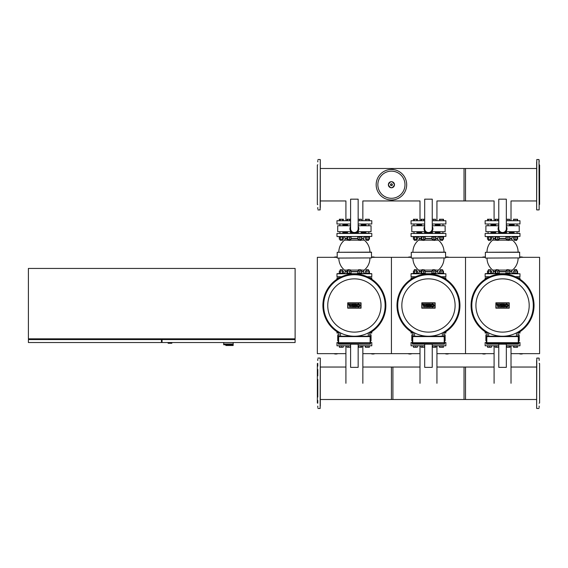 <?xml version="1.0" encoding="UTF-8"?>
<svg xmlns="http://www.w3.org/2000/svg" width="568" height="568" viewBox="0 0 568 568"><rect width="100%" height="100%" fill="white"/><g stroke="black" fill="none" stroke-linecap="round" stroke-linejoin="round"><path stroke-width="0.85" d="M485.37 257.119A5.559 5.559 0 0 0 482.04 257.325M523.071 257.325A5.559 5.559 0 0 0 519.741 257.119M519.081 353.644A5.559 5.559 0 0 0 523.071 353.644M482.04 353.644A5.559 5.559 0 0 0 486.03 353.644M511.022 353.644L539.6 353.644L539.6 257.325L519.741 257.325M445.66 257.325L465.511 257.325L465.511 353.644L465.511 257.325L485.37 257.325M436.941 353.644L494.089 353.644M411.282 257.119A5.559 5.559 0 0 0 407.952 257.325M448.983 257.325A5.559 5.559 0 0 0 445.66 257.119M445 353.644A5.559 5.559 0 0 0 448.983 353.644M407.952 353.644A5.559 5.559 0 0 0 411.942 353.644M371.571 257.325L391.423 257.325L391.423 353.644L391.423 257.325L411.282 257.325M362.853 353.644L420 353.644M487.181 332.962A31.488 31.488 0 0 1 502.559 273.996A31.488 31.488 0 0 1 517.931 332.962M502.559 274.742A30.743 30.743 0 0 0 471.809 305.485A30.743 30.743 0 0 0 502.559 336.235A30.743 30.743 0 0 0 533.302 305.485A30.743 30.743 0 0 0 502.559 274.742M517.931 332.11L517.931 336.235L517.931 332.11A30.743 30.743 0 0 0 502.559 274.742A30.743 30.743 0 0 0 487.181 332.11L487.181 336.235L486.811 336.235A0.369 0.369 0 0 0 486.442 336.604L486.442 342.674M475.92 305.485A26.632 26.632 0 0 1 502.559 278.852A26.632 26.632 0 0 1 529.191 305.485A26.632 26.632 0 0 1 502.559 332.117A26.632 26.632 0 0 1 475.92 305.485M413.099 332.962A31.488 31.488 0 0 1 428.471 273.996A31.488 31.488 0 0 1 443.842 332.962M428.471 274.742A30.743 30.743 0 0 0 397.721 305.485A30.743 30.743 0 0 0 428.471 336.235A30.743 30.743 0 0 0 459.214 305.485A30.743 30.743 0 0 0 428.471 274.742M443.842 332.11L443.842 336.235L443.842 332.11A30.743 30.743 0 0 0 428.471 274.742A30.743 30.743 0 0 0 413.099 332.11L413.099 336.235M401.839 305.485A26.632 26.632 0 0 1 428.471 278.852A26.632 26.632 0 0 1 455.103 305.485A26.632 26.632 0 0 1 428.471 332.117A26.632 26.632 0 0 1 401.839 305.485M501.111 306.897L502.013 304.043L502.95 304.043L502.048 306.897L501.111 306.897M503.582 304.043L504.49 304.043L503.823 306.166L504.845 306.166L504.611 306.897L502.68 306.897L503.582 304.043M500.443 306.897L499.627 306.897L499.08 305.335L498.583 306.905L497.809 306.905L496.851 304.043L497.753 304.043L498.221 305.548L498.711 304.043L499.542 304.043L500.017 305.548L500.472 304.043L501.352 304.043L500.443 306.897M508.182 305.47A1.668 1.541 0 0 1 506.514 307.011A1.668 1.541 0 0 1 504.845 305.47A1.668 1.541 0 0 1 506.514 303.937A1.668 1.541 0 0 1 508.182 305.47M505.769 305.47A0.745 0.745 0 0 1 506.514 304.732A0.745 0.745 0 0 1 507.26 305.47A0.745 0.745 0 0 1 506.514 306.216A0.745 0.745 0 0 1 505.769 305.47M509.02 307.948L496.091 307.948L496.091 303.021L509.02 303.021L509.02 307.948M495.885 302.815L509.226 302.815L509.226 308.154L495.885 308.154L495.885 302.815M427.022 306.897L427.931 304.043L428.868 304.043L427.96 306.897L427.022 306.897M429.493 304.043L430.409 304.043L429.735 306.166L430.757 306.166L430.523 306.897L428.591 306.897L429.493 304.043M426.362 306.897L425.538 306.897L424.992 305.335L424.495 306.905L423.721 306.905L422.762 304.043L423.664 304.043L424.133 305.548L424.623 304.043L425.46 304.043L425.929 305.548L426.383 304.043L427.264 304.043L426.362 306.897M434.094 305.47A1.668 1.541 0 0 1 432.425 307.011A1.668 1.541 0 0 1 430.757 305.47A1.668 1.541 0 0 1 432.425 303.937A1.668 1.541 0 0 1 434.094 305.47M431.68 305.47A0.745 0.745 0 0 1 432.425 304.732A0.745 0.745 0 0 1 433.171 305.47A0.745 0.745 0 0 1 432.425 306.216A0.745 0.745 0 0 1 431.68 305.47M434.932 307.948L422.003 307.948L422.003 303.021L434.932 303.021L434.932 307.948M421.804 302.815L435.138 302.815L435.138 308.154L421.804 308.154L421.804 302.815M485.143 331.719L485.143 333.047L487.181 333.047M517.931 333.047L519.968 333.047L519.968 331.719M411.062 331.719L411.062 333.047L413.099 333.047M443.842 333.047L445.88 333.047L445.88 331.719M517.782 277.922L519.968 277.922L519.968 279.25M485.143 279.25L485.143 277.922L487.33 277.922M443.693 277.922L445.88 277.922L445.88 279.25M411.062 279.25L411.062 277.922L413.241 277.922M498.356 240.285L495.985 240.285L498.207 240.434L498.356 239.22M494.948 236.586L494.948 237.026L499.393 237.026L499.393 236.586M495.715 220.732L495.715 219.248L495.19 219.248L495.19 220.732M495.715 219.248L497.703 219.248L497.703 220.732M497.703 219.248L498.775 219.248M495.19 237.026L495.19 239.22L499.151 239.22L499.151 237.026M495.715 237.026L495.715 239.22M497.703 237.026L497.703 239.22M509.127 240.285L506.755 240.285L508.978 240.434L509.127 239.22M505.719 236.586L505.719 237.026L510.163 237.026L510.163 236.586M506.336 219.248L507.941 219.248L507.941 220.732M507.941 219.248L509.723 219.248L509.723 220.732M506.166 237.026L506.166 239.22L509.723 239.22L509.723 237.026M507.941 237.026L507.941 239.22M516.745 240.285L514.374 240.285L516.596 240.434L516.745 239.22L516.745 240.285M513.337 236.586L513.337 237.026L517.782 237.026L517.782 236.586M513.507 220.732L513.507 219.248L513.578 220.732M513.578 219.248L515.027 219.248L515.027 220.732M515.027 219.248L517.015 219.248L517.015 220.732M517.015 219.248L517.547 219.248L517.547 220.732M513.578 237.026L513.578 239.22L517.611 239.22L517.611 237.026M515.027 237.026L515.027 239.22M517.015 237.026L517.015 239.22M517.547 237.026L517.547 239.22M513.337 237.026L513.337 236.607A1.853 1.853 0 0 0 511.768 238.439L509.723 238.439M517.547 219.248L517.611 220.732M513.507 237.026L513.578 239.22M507.941 273.627L499.393 273.627L499.393 273.187L494.948 273.187L494.948 273.627L487.33 273.187L487.33 273.627L485.143 273.776L519.968 273.776L485.292 273.627M490.738 270.993L490.589 269.63L488.515 269.63L488.366 270.993M490.589 269.63L488.515 269.63M491.604 273.187L491.604 270.993L487.5 270.993L487.5 273.187M490.582 273.187L490.582 270.993M488.523 273.187L488.523 270.993M495.985 269.779L498.356 269.779L496.134 269.63L495.985 270.993M499.151 273.187L499.151 270.993L495.19 270.993L495.19 273.187M497.703 273.187L497.703 270.993M495.715 273.187L495.715 270.993M499.393 273.627L495.601 273.627M517.136 273.627L510.163 273.627L510.163 273.187L505.719 273.187L505.719 273.627M506.755 269.779L509.127 269.779L506.904 269.63L506.755 270.993M509.723 273.187L509.723 270.993L506.166 270.993L506.166 273.187M507.941 273.187L507.941 270.993M517.782 273.187L517.782 273.627L517.782 273.187L513.337 273.187L513.337 273.606A1.853 1.853 0 0 1 511.768 271.774L509.723 271.774M514.374 269.779L516.745 269.779L516.745 270.993L516.596 269.63L514.523 269.63L514.374 270.993L514.523 269.63M513.578 273.187L513.578 270.993L513.507 273.187M517.547 273.187L517.547 270.993L513.578 270.993M517.015 273.187L517.015 270.993M515.027 273.187L515.027 270.993M517.611 273.187L517.547 270.993M488.366 240.285L488.366 239.22L488.515 240.434L490.738 240.285L488.515 240.434M490.589 240.434L490.738 239.22M495.19 238.439L493.351 238.439A1.853 1.853 0 0 0 491.774 236.607L491.774 237.026L487.33 237.026L487.33 236.586M491.774 237.026L491.774 236.586M491.036 233.327L491.036 231.694M491.036 225.766L491.036 223.991M488.068 233.327L488.068 231.694L488.068 233.327M488.068 225.766L488.068 223.991L488.068 225.766M487.5 220.732L487.5 219.248L491.604 219.248L491.604 220.732M490.582 219.248L490.582 220.732M488.523 219.248L488.523 220.732M487.5 237.026L487.5 239.22L491.604 239.22L491.604 237.026M490.582 237.026L490.582 239.22M488.523 237.026L488.523 239.22M511.768 238.439L511.768 238.695A1.853 1.853 0 0 0 512.442 240.129A15.556 15.556 0 0 1 518.115 252.142M495.19 238.695L493.351 238.695A1.853 1.853 0 0 1 492.669 240.129A15.556 15.556 0 0 0 486.996 252.142M502.559 233.327L498.796 233.327M495.537 233.327L491.178 233.327M500.962 232.88L498.654 232.88M495.686 232.88L491.036 232.88M495.19 271.774L493.351 271.774A1.853 1.853 0 0 1 491.774 273.606M486.996 258.071A15.556 15.556 0 0 0 492.669 270.084A1.853 1.853 0 0 1 493.351 271.518L493.351 271.774M518.115 258.071A15.556 15.556 0 0 1 512.442 270.084A1.853 1.853 0 0 0 511.768 271.518L509.723 271.518M485.519 258.071L519.741 257.922L485.519 258.071M519.741 252.291L485.37 252.291L519.599 252.142L519.741 257.922M489.382 276.886L485.143 276.737L489.708 276.737M515.73 276.886L519.968 276.737L515.403 276.737M519.968 233.469L485.143 233.469L519.968 233.469L519.968 236.437L485.292 236.586L519.968 236.437M513.933 233.327L514.083 231.694M517.043 231.694L517.043 233.327L519.819 233.327M488.402 233.327L487.919 233.327M491.774 273.627L494.089 273.627M514.083 232.88L509.425 232.88M506.464 232.88L504.15 232.88M498.775 223.991L485.143 223.991L485.143 220.732L498.775 220.732M491.036 224.175L491.441 224.58L495.686 224.58M509.425 224.58L513.671 224.58L514.083 224.175M506.336 223.991L519.968 223.991L519.968 220.732L506.336 220.732M514.04 225.766L513.593 224.58M491.071 225.766L491.519 224.58M513.593 232.88L514.04 231.694M491.519 232.88L491.071 231.694M506.336 226.391A4.445 4.445 0 0 1 502.559 233.178A4.445 4.445 0 0 1 498.775 226.391M498.775 199.169L498.775 228.734A3.777 3.777 0 0 0 502.559 232.511A3.777 3.777 0 0 0 506.336 228.734L506.336 199.169L498.775 199.169M499.244 231.694L485.888 231.694L485.888 225.766L498.775 225.766M506.336 225.766L519.223 225.766L519.223 231.694L505.868 231.694M514.04 232.433L509.425 232.433M506.464 232.433L505.016 232.433M500.103 232.433L498.654 232.433M495.686 232.433L491.071 232.433M514.04 225.027L509.425 225.027M495.686 225.027L491.071 225.027M511.022 220.732L511.022 200.958L536.639 200.958M494.089 220.732L494.089 200.958L464.035 200.958L464.035 168.49L536.639 168.49M424.268 240.285L421.896 240.285L424.118 240.434L424.268 239.22M420.86 236.586L420.86 237.026L425.304 237.026L425.304 236.586M421.633 220.732L421.633 219.248L421.101 219.248L421.101 220.732M421.633 219.248L423.614 219.248L423.614 220.732M423.614 219.248L424.694 219.248M421.101 237.026L421.101 239.22L425.063 239.22L425.063 237.026M421.633 237.026L421.633 239.22M423.614 237.026L423.614 239.22M435.038 240.285L432.674 240.285L434.896 240.434L435.038 239.22M431.63 236.586L431.63 237.026L436.082 237.026L436.082 236.586M432.248 219.248L433.86 219.248L433.86 220.732M433.86 219.248L435.635 219.248L435.635 220.732M432.078 237.026L432.078 239.22L435.635 239.22L435.635 237.026M433.86 237.026L433.86 239.22M442.657 239.22L442.657 240.285L440.292 240.285L442.515 240.434M439.249 236.586L439.249 237.026L443.7 237.026L443.7 236.586M439.419 220.732L439.419 219.248L439.49 220.732M439.49 219.248L440.945 219.248L440.945 220.732M440.945 219.248L442.926 219.248L442.926 220.732M442.926 219.248L443.459 219.248L443.459 220.732M439.49 237.026L439.49 239.22L443.53 239.22L443.53 237.026M440.945 237.026L440.945 239.22M442.926 237.026L442.926 239.22M443.459 237.026L443.459 239.22M443.459 219.248L443.53 220.732M439.419 237.026L439.49 239.22M420 273.627L417.686 273.627L417.686 273.187L413.241 273.187L413.241 273.627L411.062 273.776L445.88 273.776L411.211 273.627M414.278 269.779L416.649 269.779L414.427 269.63L414.278 270.993M416.5 269.63L416.649 270.993M417.515 273.187L417.515 270.993L413.412 270.993L413.412 273.187M416.493 273.187L416.493 270.993M414.441 273.187L414.441 270.993M425.304 273.627L425.304 273.187L420.86 273.187L420.86 273.627L421.513 273.627M421.896 269.779L424.268 269.779L422.045 269.63L421.896 270.993M425.063 273.187L425.063 270.993L421.101 270.993L421.101 273.187M423.614 273.187L423.614 270.993M421.633 273.187L421.633 270.993M436.082 273.627L436.082 273.187L431.63 273.187L431.63 273.627M432.674 269.779L435.038 269.779L432.816 269.63L432.674 270.993M435.635 273.187L435.635 270.993L432.078 270.993L432.078 273.187M433.86 273.187L433.86 270.993M443.7 273.627L443.7 273.187L439.249 273.187L439.249 273.627M440.292 269.779L442.657 269.779L440.434 269.63L440.292 270.993M439.49 273.187L439.49 270.993L439.419 273.187M443.459 273.187L443.459 270.993L439.49 270.993M442.926 273.187L442.926 270.993M440.945 273.187L440.945 270.993M443.53 273.187L443.459 270.993M414.278 240.285L416.649 240.285L416.649 239.22L416.649 240.285L414.278 240.285L414.278 239.22M417.686 236.586L417.686 237.026L413.241 237.026L413.241 236.586M416.947 233.327L416.947 231.694M416.947 225.766L416.947 223.991M413.98 233.327L413.98 231.694M413.98 225.766L413.98 223.991M413.412 220.732L413.412 219.248L417.515 219.248L417.515 220.732M416.493 219.248L416.493 220.732M414.441 219.248L414.441 220.732M413.412 237.026L413.412 239.22L417.515 239.22L417.515 237.026M416.493 237.026L416.493 239.22M414.441 237.026L414.441 239.22M439.249 236.607A1.853 1.853 0 0 0 437.68 238.439L437.68 238.695A1.853 1.853 0 0 0 438.354 240.129A15.556 15.556 0 0 1 444.027 252.142M421.101 238.695L419.262 238.695A1.853 1.853 0 0 1 418.588 240.129A15.556 15.556 0 0 0 412.915 252.142M417.686 236.607A1.853 1.853 0 0 1 419.262 238.439L419.262 238.695M428.471 233.327L424.715 233.327M423.082 233.327L417.097 233.327M426.873 232.88L424.566 232.88M421.598 232.88L416.947 232.88M421.101 271.774L419.262 271.774A1.853 1.853 0 0 1 417.686 273.606M444.027 258.071A15.556 15.556 0 0 1 438.354 270.084A1.853 1.853 0 0 0 437.68 271.518L437.68 271.774A1.853 1.853 0 0 0 439.249 273.606M412.915 258.071A15.556 15.556 0 0 0 418.588 270.084A1.853 1.853 0 0 1 419.262 271.518L419.262 271.774M411.431 258.071L445.66 257.922L411.431 258.071M445.66 252.291L411.282 252.291L445.511 252.142L445.66 257.922M415.293 276.886L411.062 276.737L415.62 276.737M441.648 276.886L445.88 276.737L441.322 276.737M445.88 233.469L411.062 233.469L445.88 233.469L445.88 236.437L411.211 236.586L445.88 236.437M442.955 231.694L442.955 233.327L439.845 233.327L439.994 231.694M414.313 233.327L413.838 233.327M439.994 232.88L435.336 232.88M432.376 232.88L430.068 232.88M424.694 223.991L411.062 223.991L411.062 220.732L424.694 220.732M416.947 224.175L417.359 224.58L421.598 224.58M435.336 224.58L439.582 224.58L439.994 224.175M432.248 223.991L445.88 223.991L445.88 220.732L432.248 220.732M439.951 225.766L439.511 224.58M416.983 225.766L417.43 224.58M439.511 232.88L439.951 231.694M417.43 232.88L416.983 231.694M432.248 226.391A4.445 4.445 0 0 1 428.471 233.178A4.445 4.445 0 0 1 424.694 226.391M424.694 199.169L424.694 228.734A3.777 3.777 0 0 0 428.471 232.511A3.777 3.777 0 0 0 432.248 228.734L432.248 199.169L424.694 199.169M425.155 231.694L411.8 231.694L411.8 225.766L424.694 225.766M432.248 225.766L445.142 225.766L445.142 231.694L431.779 231.694M439.951 232.433L435.336 232.433M432.376 232.433L430.927 232.433M426.014 232.433L424.566 232.433M421.598 232.433L416.983 232.433M439.951 225.027L435.336 225.027M421.598 225.027L416.983 225.027M436.941 220.732L436.941 200.958L465.511 200.958L465.511 168.49L391.423 168.49L391.423 169.463A15.265 15.265 0 0 1 406.688 184.721A15.265 15.265 0 0 1 391.423 199.986A15.265 15.265 0 0 1 376.165 184.721A15.265 15.265 0 0 1 391.423 169.463A15.265 15.265 0 0 1 406.688 184.721M420 220.732L420 200.958L391.423 200.958L391.423 199.986M498.775 347.268L495.19 347.268L495.19 345.791M498.619 347.268L498.619 345.791M496.638 347.268L496.638 345.791M509.993 345.791L509.993 347.268L506.336 347.268M506.919 347.268L506.919 345.791M508.971 347.268L508.971 345.791M517.547 345.791L517.547 347.268L514.111 347.268L514.111 345.791M516.092 347.268L516.092 345.791M514.111 347.268L513.578 347.268L513.578 345.791M491.327 345.791L491.327 347.268L491.533 345.791M491.327 347.268L487.571 347.268L487.571 345.791M489.552 347.268L489.552 345.791M487.77 347.268L487.77 345.791M518.669 342.525L519.968 342.525L519.968 345.791L506.336 345.791M486.442 342.525L485.143 342.525L485.143 345.791L498.775 345.791M498.775 344.158L498.775 367.347L506.336 367.347L506.336 344.158M517.931 334.822L519.223 334.822L519.223 340.75L518.669 340.75M486.442 340.75L485.888 340.75L485.888 334.822L487.181 334.822M511.022 383.279L511.022 345.791M494.089 383.279L494.089 345.791M424.694 347.268L421.101 347.268L421.101 345.791M424.537 347.268L424.537 345.791M422.549 347.268L422.549 345.791M435.912 345.791L435.912 347.268L432.248 347.268M432.83 347.268L432.83 345.791M434.882 347.268L434.882 345.791M443.459 345.791L443.459 347.268L440.022 347.268L440.022 345.791M442.003 347.268L442.003 345.791M440.022 347.268L439.49 347.268L439.49 345.791M417.246 345.791L417.246 347.268L417.445 345.791M417.246 347.268L413.483 347.268L413.483 345.791M415.464 347.268L415.464 345.791M413.689 347.268L413.689 345.791M444.581 342.525L445.88 342.525L445.88 345.791L432.248 345.791M412.354 342.525L411.062 342.525L411.062 345.791L424.694 345.791M424.694 344.158L424.694 367.347L432.248 367.347L432.248 344.158M443.842 334.822L445.142 334.822L445.142 340.75L444.581 340.75M412.354 340.75L411.8 340.75L411.8 334.822L413.099 334.822M436.941 383.279L436.941 345.791M420 383.279L420 345.791M536.639 367.042L511.022 367.042M494.089 367.042L464.035 367.042L464.035 399.51L536.639 399.51M420 367.042L391.423 367.042L391.423 399.51L465.511 399.51L465.511 367.042L436.941 367.042M518.747 342.674L486.371 342.674M518.747 342.973L518.3 342.973L518.3 343.789L486.811 343.789L486.811 342.973L486.293 342.752L518.818 342.902M518.669 342.674L518.669 336.604A0.369 0.369 0 0 0 518.3 336.235L486.811 336.235L486.811 336.604L518.669 336.604M486.442 342.973L486.442 343.789A0.369 0.369 0 0 0 486.811 344.158L518.3 344.158A0.369 0.369 0 0 0 518.669 343.789L518.669 342.973M517.931 336.235L518.3 336.235L518.3 342.674M444.659 342.674L412.205 342.902M444.73 342.752L444.211 342.973L444.73 342.752M412.205 342.752L444.211 342.674L412.283 342.973M444.581 342.674L444.581 336.604A0.369 0.369 0 0 0 444.211 336.235L412.723 336.235A0.369 0.369 0 0 0 412.354 336.604L412.354 342.674M412.354 342.973L412.354 343.789A0.369 0.369 0 0 0 412.723 344.158L444.211 344.158A0.369 0.369 0 0 0 444.581 343.789L444.581 342.973M337.193 257.119A5.559 5.559 0 0 0 333.863 257.325M374.901 257.325A5.559 5.559 0 0 0 371.571 257.119M370.911 353.644A5.559 5.559 0 0 0 374.901 353.644M333.863 353.644A5.559 5.559 0 0 0 337.853 353.644M345.912 353.644L317.342 353.644L317.342 257.325L337.193 257.325M339.011 332.962A31.488 31.488 0 0 1 354.382 273.996A31.488 31.488 0 0 1 369.754 332.962M354.382 274.742A30.743 30.743 0 0 0 323.639 305.485A30.743 30.743 0 0 0 354.382 336.235A30.743 30.743 0 0 0 385.125 305.485A30.743 30.743 0 0 0 354.382 274.742M369.754 332.11L369.754 336.235L369.754 332.11A30.743 30.743 0 0 0 354.382 274.742A30.743 30.743 0 0 0 339.011 332.11L339.011 336.235L338.642 336.235A0.369 0.369 0 0 0 338.265 336.604L338.265 342.674M327.75 305.485A26.632 26.632 0 0 1 354.382 278.852A26.632 26.632 0 0 1 381.014 305.485A26.632 26.632 0 0 1 354.382 332.117A26.632 26.632 0 0 1 327.75 305.485M352.941 306.897L353.843 304.043L354.78 304.043L353.878 306.897L352.941 306.897M355.412 304.043L356.321 304.043L355.646 306.166L356.668 306.166L356.434 306.897L354.503 306.897L355.412 304.043M352.274 306.897L351.45 306.897L350.91 305.335L350.413 306.905L349.632 306.905L348.674 304.043L349.576 304.043L350.051 305.548L350.534 304.043L351.372 304.043L351.848 305.548L352.295 304.043L353.175 304.043L352.274 306.897M360.005 305.47A1.668 1.541 0 0 1 358.337 307.011A1.668 1.541 0 0 1 356.676 305.47A1.668 1.541 0 0 1 358.337 303.937A1.668 1.541 0 0 1 360.005 305.47M357.599 305.47A0.745 0.745 0 0 1 358.337 304.732A0.745 0.745 0 0 1 359.082 305.47A0.745 0.745 0 0 1 358.337 306.216A0.745 0.745 0 0 1 357.599 305.47M360.85 307.948L347.921 307.948L347.921 303.021L360.85 303.021L360.85 307.948M347.715 302.815L361.049 302.815L361.049 308.154L347.715 308.154L347.715 302.815M336.973 331.719L336.973 333.047L339.011 333.047M369.754 333.047L371.791 333.047L371.791 331.719M369.612 277.922L371.791 277.922L371.791 279.25M336.973 279.25L336.973 277.922L339.153 277.922M350.179 240.285L347.808 240.285L350.03 240.434L350.179 239.22M346.771 236.586L346.771 237.026L351.216 237.026L351.216 236.586M347.545 220.732L347.545 219.248L347.012 219.248L347.012 220.732M347.545 219.248L349.526 219.248L349.526 220.732M349.526 219.248L350.605 219.248M347.012 237.026L347.012 239.22L350.981 239.22L350.981 237.026M347.545 237.026L347.545 239.22M349.526 237.026L349.526 239.22M360.957 240.285L358.585 240.285L360.808 240.434L360.957 239.22M357.549 236.586L357.549 237.026L361.993 237.026L361.993 236.586M358.159 219.248L359.771 219.248L359.771 220.732M359.771 219.248L361.546 219.248L361.546 220.732M357.989 237.026L357.989 239.22L361.546 239.22L361.546 237.026M359.771 237.026L359.771 239.22M368.575 240.285L366.204 240.285L368.426 240.434L368.575 239.22M365.167 236.586L365.167 237.026L369.612 237.026L369.612 236.586M365.338 220.732L365.338 219.248L365.401 220.732M365.401 219.248L366.857 219.248L366.857 220.732M366.857 219.248L368.838 219.248L368.838 220.732M368.838 219.248L369.37 219.248L369.37 220.732M365.401 237.026L365.401 239.22L369.441 239.22L369.441 237.026M366.857 237.026L366.857 239.22M368.838 237.026L368.838 239.22M369.37 237.026L369.37 239.22M369.37 219.248L369.441 220.732M365.338 237.026L365.401 239.22M343.597 273.627L343.597 273.187L339.153 273.187L339.153 273.627L345.912 273.627M340.189 269.779L342.561 269.779L340.339 269.63L340.189 270.993M342.412 269.63L342.561 270.993M343.434 273.187L343.434 270.993L339.323 270.993L339.323 273.187M342.405 273.187L342.405 270.993M340.353 273.187L340.353 270.993M351.216 273.627L351.216 273.187L346.771 273.187L346.771 273.627L347.424 273.627M347.808 269.779L350.179 269.779L347.957 269.63L347.808 270.993M350.981 273.187L350.981 270.993L347.012 270.993L347.012 273.187M349.526 273.187L349.526 270.993M347.545 273.187L347.545 270.993M361.993 273.627L361.993 273.187L357.549 273.187L357.549 273.627M358.585 269.779L360.957 269.779L358.735 269.63L358.585 270.993M361.546 273.187L361.546 270.993L357.989 270.993L357.989 273.187M359.771 273.187L359.771 270.993M371.642 273.627L336.973 273.776L371.791 273.776L369.612 273.627L369.612 273.187L362.853 273.627M366.204 269.779L368.575 269.779L366.353 269.63L366.204 270.993M365.401 273.187L365.401 270.993L365.338 273.187M369.37 273.187L369.37 270.993L365.401 270.993M368.838 273.187L368.838 270.993M366.857 273.187L366.857 270.993M369.441 273.187L369.37 270.993M340.189 240.285L342.561 240.285L342.561 239.22L342.561 240.285L340.189 240.285L340.189 239.22M343.597 236.586L343.597 237.026L339.153 237.026L339.153 236.586M342.859 233.327L342.859 231.694M342.859 225.766L342.859 223.991M339.898 233.327L339.898 231.694M339.898 225.766L339.898 223.991M339.323 220.732L339.323 219.248L343.434 219.248L343.434 220.732M342.405 219.248L342.405 220.732M340.353 219.248L340.353 220.732M339.323 237.026L339.323 239.22L343.434 239.22L343.434 237.026M342.405 237.026L342.405 239.22M340.353 237.026L340.353 239.22M365.167 236.607A1.853 1.853 0 0 0 363.591 238.439L363.591 238.695A1.853 1.853 0 0 0 364.265 240.129A15.556 15.556 0 0 1 369.938 252.142M347.012 238.695L345.174 238.695A1.853 1.853 0 0 1 344.499 240.129A15.556 15.556 0 0 0 338.826 252.142M343.597 236.607A1.853 1.853 0 0 1 345.174 238.439L345.174 238.695M352.785 232.88L350.477 232.88M347.517 232.88L342.859 232.88M347.012 271.774L345.174 271.774A1.853 1.853 0 0 1 343.597 273.606M369.938 258.071A15.556 15.556 0 0 1 364.265 270.084A1.853 1.853 0 0 0 363.591 271.518L363.591 271.774A1.853 1.853 0 0 0 365.167 273.606M338.826 258.071A15.556 15.556 0 0 0 344.499 270.084A1.853 1.853 0 0 1 345.174 271.518L345.174 271.774M337.342 258.071L371.571 257.922L337.342 258.071M371.571 252.291L337.193 252.291L371.422 252.142L371.571 257.922M341.205 276.886L336.973 276.737L341.531 276.737M367.56 276.886L371.791 276.737L367.233 276.737M371.791 233.469L336.973 233.469L371.791 233.469L371.791 236.437L337.122 236.586L371.791 236.437M368.866 231.694L368.866 233.327L365.756 233.327L365.906 231.694M361.397 233.327L360.921 233.327M340.225 233.327L339.749 233.327M337.122 273.627L339.153 273.627M365.906 232.88L361.248 232.88M358.287 232.88L355.98 232.88M350.605 223.991L336.973 223.991L336.973 220.732L350.605 220.732M342.859 224.175L343.271 224.58L347.517 224.58M361.248 224.58L365.494 224.58L365.906 224.175M358.159 223.991L371.791 223.991L371.791 220.732L358.159 220.732M365.863 225.766L365.423 224.58M342.902 225.766L343.342 224.58M365.423 232.88L365.863 231.694M343.342 232.88L342.902 231.694M358.159 226.391A4.445 4.445 0 0 1 354.382 233.178A4.445 4.445 0 0 1 350.605 226.391M350.605 199.169L350.605 228.734A3.777 3.777 0 0 0 354.382 232.511A3.777 3.777 0 0 0 358.159 228.734L358.159 199.169L350.605 199.169M351.067 231.694L337.711 231.694L337.711 225.766L350.605 225.766M358.159 225.766L371.053 225.766L371.053 231.694L357.698 231.694M365.863 232.433L361.248 232.433M358.287 232.433L356.839 232.433M351.926 232.433L350.477 232.433M347.517 232.433L342.902 232.433M365.863 225.027L361.248 225.027M347.517 225.027L342.902 225.027M362.853 220.732L362.853 200.958L392.907 200.958L392.907 199.915M345.912 220.732L345.912 200.958L320.302 200.958M350.605 347.268L347.012 347.268L347.012 345.791M350.449 347.268L350.449 345.791M348.461 347.268L348.461 345.791M361.823 345.791L361.823 347.268L358.159 347.268M358.742 347.268L358.742 345.791M360.794 347.268L360.794 345.791M369.37 345.791L369.37 347.268L365.934 347.268L365.934 345.791M367.922 347.268L367.922 345.791M365.934 347.268L365.401 347.268L365.401 345.791M343.157 345.791L343.157 347.268L343.363 345.791M343.157 347.268L339.394 347.268L339.394 345.791M341.375 347.268L341.375 345.791M339.6 347.268L339.6 345.791M370.499 342.525L371.791 342.525L371.791 345.791L358.159 345.791M338.265 342.525L336.973 342.525L336.973 345.791L350.605 345.791M350.605 344.158L350.605 367.347L358.159 367.347L358.159 344.158M369.754 334.822L371.053 334.822L371.053 340.75L370.499 340.75M338.265 340.75L337.711 340.75L337.711 334.822L339.011 334.822M362.853 383.279L362.853 345.791M345.912 383.279L345.912 345.791M320.302 168.49L392.907 168.49L392.907 169.534M317.782 164.763L317.342 165.018L317.342 204.43L317.782 204.686M317.782 160.538L317.782 161.908M317.782 207.54L317.782 208.91M320.302 161.908L320.302 207.54M320.302 204.132L320.302 201.881M320.302 167.567L320.302 165.316M539.153 164.763L539.6 165.018L539.6 204.43L539.153 204.686M536.639 161.908L536.639 209.762L536.781 159.537L539.011 159.537L539.153 204.132M536.639 204.189L536.639 201.825M539.153 170.918L539.153 167.624M536.639 167.624L536.639 165.26M539.153 180.716L539.153 177.365M539.153 192.027L539.153 188.732M536.639 188.675L536.639 192.083M539.153 201.825L539.153 198.473M539.153 209.762L539.011 159.537M536.639 209.762L536.639 207.54M539.153 160.538L539.153 161.908M317.782 403.237L317.342 402.982L317.342 363.57L317.782 363.314M320.302 366.119L320.302 406.035M320.302 400.376L320.302 402.684M317.782 387.284L317.782 397.082M320.302 390.578L320.302 387.284M320.302 379.268L320.302 375.973M317.782 375.917L317.782 369.47M317.782 359.09L317.782 360.517M317.782 407.462L317.782 406.092M317.782 402.74L317.782 400.433M317.782 387.227L317.782 379.325M317.782 366.175L317.782 363.996M539.153 403.237L539.6 402.982L539.6 363.57L539.153 363.314M539.153 407.462L539.153 406.092M539.153 360.46L539.153 358.238M536.639 406.092L536.639 360.46M536.639 363.868L536.639 366.119M536.639 400.433L536.639 402.684M320.302 399.51L392.907 399.51L392.907 367.042L362.853 367.042M345.912 367.042L320.302 367.042M391.423 171.153A13.568 13.568 0 0 1 404.991 184.721A13.568 13.568 0 0 1 391.423 198.289A13.568 13.568 0 0 1 377.855 184.721A13.568 13.568 0 0 1 391.423 171.153M370.57 342.674L338.123 342.902M370.641 342.752L370.123 342.973L370.641 342.752M338.123 342.752L370.123 342.674L338.642 342.752L338.265 343.789A0.369 0.369 0 0 0 338.642 344.158L370.123 344.158A0.369 0.369 0 0 0 370.499 343.789L370.499 342.973L370.499 343.789L338.642 343.789L338.642 344.158M338.265 343.789L338.194 342.973M370.499 342.674L370.499 336.604A0.369 0.369 0 0 0 370.123 336.235L338.642 336.235L338.642 336.604L370.499 336.604M369.754 336.235L370.123 336.235L370.123 342.674M168.128 342.525L168.128 343.271L171.834 343.271L171.834 342.525M162.05 339.565L162.05 342.525L295.111 342.525L295.111 339.565L28.4 339.565L28.4 342.525L161.461 342.525L161.461 339.565M29.138 338.826L29.138 339.565M294.373 338.826L294.373 339.565M28.4 268.444L28.4 338.826L295.111 338.826L295.111 268.444L28.4 268.444M226.951 344.755L226.951 345.493L233.178 345.493L233.178 344.009L223.693 344.009L233.178 344.009L233.178 342.525M226.951 345.493L225.844 345.493L225.844 344.755L223.693 344.755L223.693 342.525M223.693 344.755L233.121 344.755L233.121 345.493M488.665 336.235L488.665 332.912M516.447 332.912L516.447 336.235M414.576 336.235L414.576 332.912M442.358 332.912L442.358 336.235M512.442 240.129L509.127 240.129M506.755 240.129L498.356 240.129M495.985 240.129L492.669 240.129M506.166 238.695L499.151 238.695M506.166 238.439L499.151 238.439M506.166 271.774L499.151 271.774M506.166 271.518L499.151 271.518M495.19 271.518L493.351 271.518M512.442 270.084L509.127 270.084M506.755 270.084L498.356 270.084M495.985 270.084L492.669 270.084M511.768 238.695L509.723 238.695M438.354 240.129L435.038 240.129M432.674 240.129L424.268 240.129M421.896 240.129L418.588 240.129M432.078 238.695L425.063 238.695M432.078 238.439L425.063 238.439M421.101 238.439L419.262 238.439M432.078 271.774L425.063 271.774M432.078 271.518L425.063 271.518M421.101 271.518L419.262 271.518M438.354 270.084L435.038 270.084M432.674 270.084L424.268 270.084M421.896 270.084L418.588 270.084M437.68 271.518L435.635 271.518M437.68 271.774L435.635 271.774M437.68 238.439L435.635 238.439M437.68 238.695L435.635 238.695M486.811 342.973L518.3 342.973M518.669 343.789L518.3 344.158M486.811 342.674L486.811 336.604L486.442 336.604M486.811 344.158L486.442 343.789M412.723 342.674L412.723 336.604L444.581 336.604M444.211 336.235L444.211 342.674M444.211 342.973L444.211 343.789L412.723 343.789L412.723 342.973M444.581 343.789L444.211 344.158M412.354 336.604L412.723 336.235M412.723 344.158L412.354 343.789M340.495 336.235L340.495 332.912M368.277 332.912L368.277 336.235M364.265 240.129L360.957 240.129M358.585 240.129L350.179 240.129M347.808 240.129L344.499 240.129M357.989 238.695L350.981 238.695M357.989 238.439L350.981 238.439M347.012 238.439L345.174 238.439M357.989 271.774L350.981 271.774M357.989 271.518L350.981 271.518M347.012 271.518L345.174 271.518M364.265 270.084L360.957 270.084M358.585 270.084L350.179 270.084M347.808 270.084L344.499 270.084M363.591 271.518L361.546 271.518M363.591 271.774L361.546 271.774M363.591 238.439L361.546 238.439M363.591 238.695L361.546 238.695M317.931 209.911L320.153 209.911L320.302 159.679M320.302 358.238L320.153 408.463L317.931 408.463M539.011 358.089L536.781 358.089L536.639 408.321M376.165 184.721A15.265 15.265 0 0 1 391.423 169.463M394.483 184.721A3.053 3.053 0 0 1 391.423 187.781A3.053 3.053 0 0 1 388.37 184.721A3.053 3.053 0 0 1 391.423 181.668A3.053 3.053 0 0 1 394.483 184.721M392.367 184.721A0.944 0.944 0 0 1 391.423 185.665A0.944 0.944 0 0 1 390.486 184.721A0.944 0.944 0 0 1 391.423 183.784A0.944 0.944 0 0 1 392.367 184.721M392.211 184.721A0.781 0.781 0 0 1 391.423 185.509A0.781 0.781 0 0 1 390.642 184.721A0.781 0.781 0 0 1 391.423 183.94A0.781 0.781 0 0 1 392.211 184.721M370.123 342.973L370.123 344.158M338.642 342.674L338.642 336.604L338.265 336.604M495.686 223.991L495.686 225.766M495.686 231.694L495.686 233.327M498.654 223.991L498.654 225.766M498.654 231.694L498.654 233.327M495.985 239.22L495.985 240.285M506.464 223.991L506.464 225.766M506.464 231.694L506.464 233.327M509.425 223.991L509.425 225.766M509.425 231.694L509.425 233.327M506.755 239.22L506.755 240.285M514.083 223.991L514.083 225.766M517.043 223.991L517.043 225.766M514.374 239.22L514.374 240.285M488.068 276.886L488.068 277.532M498.356 270.993L498.356 269.779M509.127 270.993L509.127 269.779M513.337 273.627L513.337 273.187M517.043 276.886L517.043 277.532L517.043 276.886M485.37 252.291L485.37 257.922M485.143 273.776L485.143 276.737M485.143 233.469L485.143 236.437M519.968 273.776L519.968 276.737M421.598 223.991L421.598 225.766M421.598 231.694L421.598 233.327M424.566 223.991L424.566 225.766M424.566 231.694L424.566 233.327M421.896 239.22L421.896 240.285M432.376 223.991L432.376 225.766M432.376 231.694L432.376 233.327M435.336 223.991L435.336 225.766M435.336 231.694L435.336 233.327M432.674 239.22L432.674 240.285M439.994 223.991L439.994 225.766M442.955 223.991L442.955 225.766M440.292 239.22L440.292 240.285M413.98 276.886L413.98 277.532M424.268 270.993L424.268 269.779M435.038 270.993L435.038 269.779M442.955 276.886L442.955 277.532M442.657 270.993L442.657 269.779M411.282 252.291L411.282 257.922M411.062 273.776L411.062 276.737M411.062 233.469L411.062 236.437M445.88 273.776L445.88 276.737M347.517 223.991L347.517 225.766M347.517 231.694L347.517 233.327M350.477 223.991L350.477 225.766M350.477 231.694L350.477 233.327M347.808 239.22L347.808 240.285M358.287 223.991L358.287 225.766M358.287 231.694L358.287 233.327M361.248 223.991L361.248 225.766M361.248 231.694L361.248 233.327M358.585 239.22L358.585 240.285M365.906 223.991L365.906 225.766M368.866 223.991L368.866 225.766M366.204 239.22L366.204 240.285M339.898 276.886L339.898 277.532M350.179 270.993L350.179 269.779M360.957 270.993L360.957 269.779M368.866 276.886L368.866 277.532M368.575 270.993L368.575 269.779M337.193 252.291L337.193 257.922M336.973 273.776L336.973 276.737M336.973 233.469L336.973 236.437M371.791 273.776L371.791 276.737M320.153 159.537L317.931 159.537M536.781 209.911L539.011 209.911M320.153 358.089L317.931 358.089M536.781 408.463L539.011 408.463M388.349 184.721C390.401 188.697 392.452 188.697 394.504 184.721C392.452 180.752 390.401 180.752 388.349 184.721"/></g></svg>
